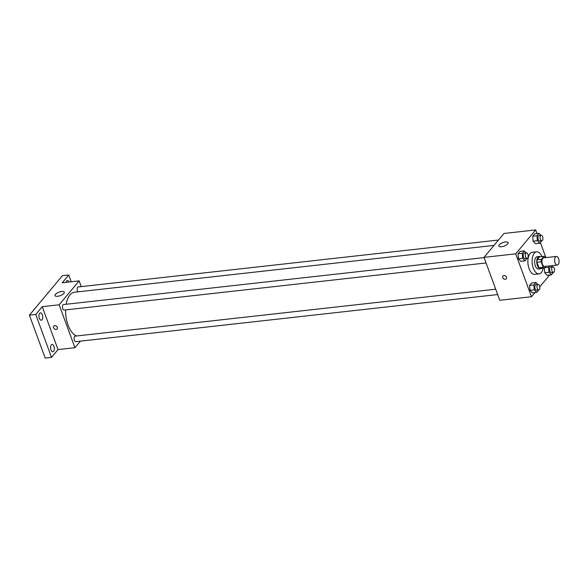 <?xml version="1.0" encoding="UTF-8"?>
<svg xmlns="http://www.w3.org/2000/svg" width="588" height="588" viewBox="0 0 588 588"><rect width="100%" height="100%" fill="white"/><g stroke="black" fill="none" stroke-linecap="round" stroke-linejoin="round"><path stroke-width="0.88" d="M558.6 258.647A4.322 2.19 -96.4 0 1 557.328 265.034A4.322 2.19 -96.4 0 1 554.675 260.984A4.322 2.19 -96.4 0 1 556.373 256.449A4.322 2.19 -96.4 0 1 558.6 258.647M557.328 265.034L544.65 266.445A4.322 2.19 -96.4 0 1 541.989 262.395A4.322 2.19 -96.4 0 1 543.687 257.86L556.373 256.449M544.466 267.981L540.24 268.451A5.865 2.977 -96.4 0 1 538.953 267.775L536.925 262.263A5.865 2.977 -96.4 0 1 537.079 259.867L539.644 256.802L543.871 256.331L541.305 259.396A5.865 2.977 -96.4 0 0 541.158 261.792L543.18 267.297A5.865 2.977 -96.4 0 0 544.466 267.981L545.862 266.313M545.399 257.669L545.157 257.007A5.865 2.977 -96.4 0 0 543.871 256.331M540.321 256.728A6.167 3.131 83.6 0 0 539.255 256.493A6.167 3.131 83.6 0 0 536.829 262.976A6.167 3.131 83.6 0 0 540.622 268.76A6.167 3.131 83.6 0 0 541.614 268.297M540.622 268.76L538.512 268.995A6.167 3.131 -96.4 0 1 534.712 263.211A6.167 3.131 -96.4 0 1 537.145 256.728L539.255 256.493M537.079 259.867L541.305 259.396M538.953 267.775L543.18 267.297M536.925 262.263L541.158 261.792M543.239 268.121A11.106 5.637 -96.4 0 1 539.056 273.898A11.106 5.637 -96.4 0 1 532.228 263.49A11.106 5.637 -96.4 0 1 536.594 251.826A11.106 5.637 -96.4 0 1 541.952 256.544M539.056 273.898L534.83 274.375A11.106 5.637 -96.4 0 1 528.002 263.961A11.106 5.637 -96.4 0 1 532.368 252.296L536.594 251.826M537.792 284.496L535.911 282.497L531.677 282.968L529.656 285.386L530.031 290.347L532.419 292.897L536.653 292.42L538.667 289.987A2.771 1.404 -96.4 0 1 536.991 287.378A2.771 1.404 -96.4 0 1 538.086 284.467A2.771 1.404 -96.4 0 1 539.519 285.878A2.771 1.404 -96.4 0 1 538.696 289.98L536.587 290.215A2.771 1.404 -96.4 0 1 534.882 287.613A2.771 1.404 -96.4 0 1 535.969 284.702L538.086 284.467M526.164 252.906L524.283 250.907L520.057 251.377L518.035 253.796L518.41 258.757L520.799 261.307L525.025 260.837L527.046 258.397M537.028 233.524L535.705 229.915L515.705 253.832L531.493 296.756L534.962 292.611M539.762 286.863L549.677 275.008M545.892 257.618L540.343 242.521M549.809 265.872L548.604 267.312L548.979 272.273L544.753 272.744L544.392 267.988L544.753 272.744L547.141 275.294L551.368 274.824L553.389 272.384M540.886 235.31L539.005 233.304L534.779 233.774L532.757 236.192L533.125 241.154L535.521 243.704L539.747 243.234L541.769 240.793M535.705 229.915L503.997 233.458L483.998 257.375L499.793 300.292L531.493 296.756M483.998 257.375L515.705 253.832M505.511 241.962A4.939 1.86 159.8 0 1 508.142 242.646A4.939 1.86 159.8 0 1 504.151 246.093A4.939 1.86 159.8 0 1 498.881 246.056A4.939 1.86 159.8 0 1 500.741 243.63A4.939 1.86 159.8 0 1 505.511 241.962M506.43 277.213A2.161 1.676 39.9 0 1 506.231 278.8A2.161 1.676 39.9 0 1 503.504 278.697A2.161 1.676 39.9 0 1 502.924 276.029A2.161 1.676 39.9 0 1 504.791 275.647A2.161 1.676 39.9 0 1 506.43 277.213M506.231 278.8A2.161 1.676 39.9 0 1 503.504 278.697A2.161 1.676 39.9 0 1 502.924 276.029M76.616 335.976A22.212 11.268 -96.4 0 1 65.591 309.905M66.128 304.261A22.212 11.268 -96.4 0 1 74.58 292.221L494.008 245.402M498.492 240.036L78.285 286.944A2.771 1.404 83.6 0 0 77.469 291.045A2.771 1.404 83.6 0 0 77.888 291.854M497.683 294.559L75.808 341.65A2.771 1.404 -96.4 0 1 74.095 339.048A2.771 1.404 -96.4 0 1 75.191 336.138L495.706 289.193M486.055 262.968L64.18 310.06A2.771 1.404 -96.4 0 1 62.475 307.458A2.771 1.404 -96.4 0 1 63.57 304.547L484.086 257.61M81.262 286.613L79.152 280.88L59.153 304.797L74.941 347.714L80.446 341.128M71.229 281.762L68.737 274.993L62.402 275.699L29.4 315.161L45.195 358.085L51.531 357.379L58.036 349.603L74.941 347.714M68.737 274.993L62.24 282.769L79.152 280.88M29.4 315.161L35.743 314.455L51.531 357.379M59.153 304.797L42.24 306.679L35.743 314.455M61.637 291.508A4.939 1.86 159.8 0 1 64.268 292.192A4.939 1.86 159.8 0 1 60.277 295.639A4.939 1.86 159.8 0 1 55.007 295.602A4.939 1.86 159.8 0 1 56.874 293.177A4.939 1.86 159.8 0 1 61.637 291.508M42.24 306.679L58.036 349.603M57.271 327.347A2.161 1.676 39.9 0 1 57.08 328.935A2.161 1.676 39.9 0 1 54.346 328.839A2.161 1.676 39.9 0 1 53.765 326.164A2.161 1.676 39.9 0 1 55.632 325.781A2.161 1.676 39.9 0 1 57.271 327.347M57.08 328.935A2.161 1.676 39.9 0 1 54.346 328.839A2.161 1.676 39.9 0 1 53.765 326.164M51.266 344.906A3.704 1.882 -96.4 0 1 52.038 344.443A3.704 1.882 -96.4 0 1 54.317 347.912A3.704 1.882 -96.4 0 1 52.861 351.8A3.704 1.882 -96.4 0 1 50.722 349.147A3.704 1.882 -96.4 0 1 51.266 344.906M39.639 313.316A3.704 1.882 -96.4 0 1 40.418 312.853A3.704 1.882 -96.4 0 1 42.689 316.322A3.704 1.882 -96.4 0 1 41.233 320.21A3.704 1.882 -96.4 0 1 39.102 317.557A3.704 1.882 -96.4 0 1 39.639 313.316M66.054 282.343A3.704 1.882 -96.4 0 1 66.642 281.027A3.704 1.882 -96.4 0 1 67.414 280.564A3.704 1.882 -96.4 0 1 69.134 281.997M539.005 233.304L536.984 235.722L537.351 240.683L539.747 243.234M541.798 240.786L539.681 241.021A2.771 1.404 -96.4 0 1 537.976 238.427A2.771 1.404 -96.4 0 1 539.071 235.509L541.18 235.274A2.771 1.404 -96.4 0 1 542.614 236.685A2.771 1.404 -96.4 0 1 541.798 240.786A2.771 1.404 -96.4 0 1 540.093 238.184A2.771 1.404 -96.4 0 1 541.18 235.274M534.779 233.774L532.757 236.192L533.125 241.154L537.351 240.683M533.125 241.154L535.521 243.704M532.757 236.192L536.984 235.722M524.283 250.907L522.262 253.325L522.636 258.286L525.025 260.837M527.076 258.389L524.966 258.624A2.771 1.404 -96.4 0 1 523.254 256.023A2.771 1.404 -96.4 0 1 524.349 253.112L526.458 252.877A2.771 1.404 -96.4 0 1 527.892 254.288A2.771 1.404 -96.4 0 1 527.076 258.389A2.771 1.404 -96.4 0 1 525.371 255.787A2.771 1.404 -96.4 0 1 526.458 252.877M520.057 251.377L518.035 253.796L518.41 258.757L522.636 258.286M518.41 258.757L520.799 261.307M518.035 253.796L522.262 253.325M548.979 272.273L551.368 274.824M552.507 266.901L551.382 265.695M553.418 272.376L551.309 272.611A2.771 1.404 -96.4 0 1 549.596 270.01A2.771 1.404 -96.4 0 1 550.691 267.099L552.801 266.864A2.771 1.404 -96.4 0 1 554.234 268.275A2.771 1.404 -96.4 0 1 553.418 272.376A2.771 1.404 -96.4 0 1 551.713 269.774A2.771 1.404 -96.4 0 1 552.801 266.864M544.753 272.744L547.141 275.294M544.657 267.753L548.604 267.312M535.911 282.497L533.889 284.908L534.257 289.877L536.653 292.42M531.677 282.968L529.656 285.386L530.031 290.347L534.257 289.877M530.031 290.347L532.419 292.897M529.656 285.386L533.889 284.908"/></g></svg>
